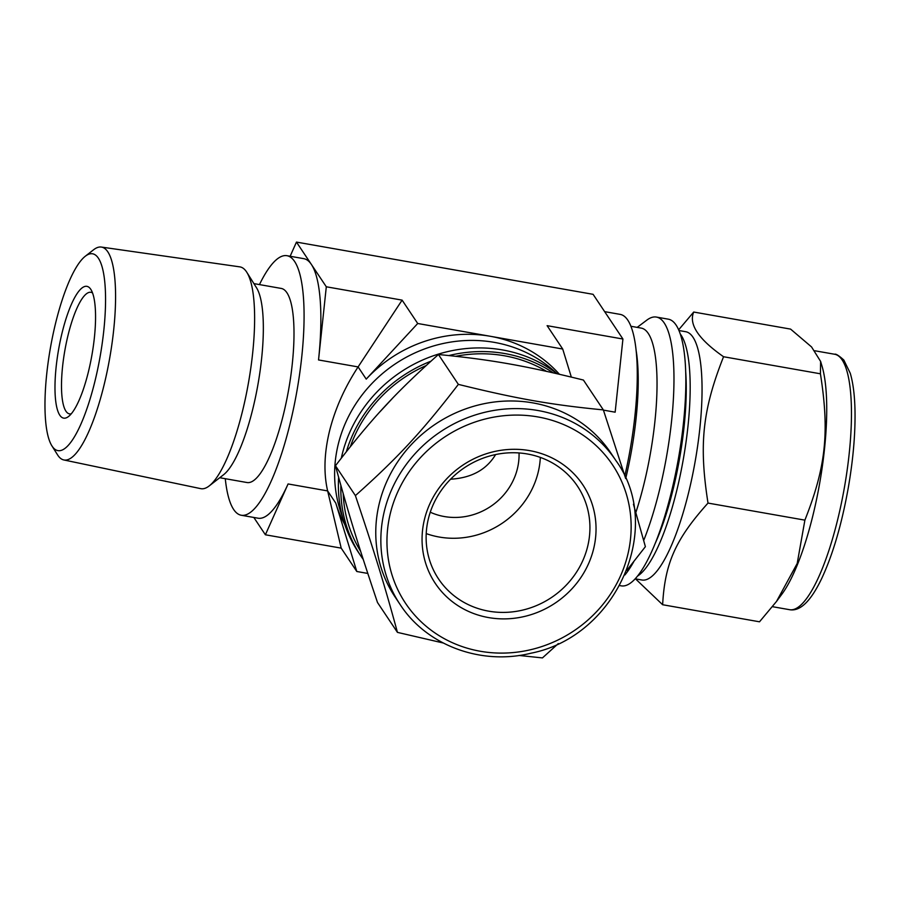 <?xml version="1.0" encoding="UTF-8"?>
<svg xmlns="http://www.w3.org/2000/svg" width="900" height="900" viewBox="0 0 900 900"><rect width="100%" height="100%" fill="white"/><g stroke="black" fill="none" stroke-linecap="round" stroke-linejoin="round"><path stroke-width="1.35" d="M397.44 632.374L377.505 602.516C358.324 545.558 348.435 513.394 335.464 465.75C371.723 418.556 395.944 392.389 438.424 354.51C490.759 359.618 524.869 365.625 583.414 380.048L603.349 409.905C551.025 404.809 516.915 398.801 458.359 384.379C422.1 431.572 397.879 457.729 355.399 495.608C374.591 552.566 384.48 584.741 397.44 632.374L443.149 642.971M626.738 570.465L645.39 546.671L633.442 504.225M636.064 350.077A121.916 30.78 -80 0 1 625.691 478.553L603.349 409.905M519.041 655.459L542.441 657.911L558.315 643.579M335.464 465.75L355.399 495.608M438.424 354.51L458.359 384.379M346.365 451.665A135.405 126.675 -33.7 0 1 430.886 361.226M448.897 355.545A135.405 126.675 -33.7 0 1 553.207 372.836M363.251 559.44A135.405 126.675 -33.7 0 1 360.979 556.166A135.405 126.675 -33.7 0 1 340.875 485.392M350.359 446.625A133.065 124.492 -33.7 0 1 426.082 365.591M455.816 356.276A133.065 124.492 -33.7 0 1 546.536 371.351M360.641 551.329A133.065 124.492 -33.7 0 1 343.204 493.639M424.507 519.21A88.706 82.991 -33.7 0 1 569.07 469.238A88.706 82.991 -33.7 0 1 533.554 613.834A88.706 82.991 -33.7 0 1 424.507 519.21M428.434 518.558A83.52 78.142 -33.7 0 1 494.966 454.691A83.52 78.142 -33.7 0 1 577.496 486.191A83.52 78.142 -33.7 0 1 551.419 597.555A83.52 78.142 -33.7 0 1 438.559 578.947A83.52 78.142 -33.7 0 1 428.434 518.558M400.162 604.586L395.077 596.97A129.69 121.331 -33.7 0 1 379.35 503.19A129.69 121.331 -33.7 0 1 482.659 404.01A129.69 121.331 -33.7 0 1 610.808 452.936L615.893 460.553C664.796 527.445 616.601 636.413 531.067 653.186C481.118 665.674 426.701 645.548 400.162 604.586A129.69 121.331 -33.7 0 1 384.435 510.806A129.69 121.331 -33.7 0 1 538.009 410.524A129.69 121.331 -33.7 0 1 615.893 460.553M341.303 458.145A135.405 126.675 -33.7 0 1 342.124 454.613A135.405 126.675 -33.7 0 1 557.1 373.725M360.979 556.166L358.537 552.51A135.405 126.675 -33.7 0 1 338.625 477.338M708.008 503.077C698.839 444.465 702.495 410.029 723.555 356.738C698.49 339.176 688.545 324.281 693.709 312.041L790.594 329.108L811.553 346.939L820.609 361.418L820.429 373.793C829.597 432.416 825.941 466.841 804.893 520.144L797.197 563.467L776.498 601.459L759.51 621.799L662.636 604.732C664.875 563.209 675.551 539.291 708.008 503.077L804.893 520.144M723.555 356.738L820.429 373.793M693.709 312.041L678.634 329.839M635.524 578.88L662.636 604.732M619.729 585.585L621.293 585.855A135.405 34.178 -80 0 0 671.332 492.277A135.405 34.178 -80 0 0 668.261 319.162L656.393 317.07A135.405 34.178 -80 0 0 646.808 320.141L637.178 327.386M643.702 540.439A135.405 34.178 -80 0 0 659.464 490.185A135.405 34.178 -80 0 0 656.393 317.07M624.893 574.965A135.405 34.178 -80 0 0 633.735 561.724M635.85 512.483A121.916 30.78 -80 0 0 643.972 483.964A121.916 30.78 -80 0 0 641.205 328.095L630.9 326.272M776.498 601.459L781.92 594.135A129.69 32.738 -80 0 0 812.846 515.722A129.69 32.738 -80 0 0 822.049 366.244L820.609 361.418M635.197 578.824L641.959 580.016A126.067 31.826 -80 0 0 688.545 492.885A126.067 31.826 -80 0 0 685.676 331.706L678.926 330.525M426.229 533.599A83.52 78.142 146.3 0 0 540.337 457.414M495.63 454.545C486.473 469.744 471.465 477.968 450.596 479.205M430.267 512.212A61.729 57.758 146.3 0 0 517.365 468.799A61.729 57.758 146.3 0 0 519.041 452.947M559.395 374.254A131.771 123.278 -33.7 0 0 490.207 336.262L417.713 323.494L366.233 379.114A131.771 123.278 -33.7 0 1 490.207 336.262L562.714 349.031L547.11 325.665L622.924 339.019L593.089 294.322L296.46 242.089L290.137 256.264M562.714 349.031L571.331 377.077M344.767 524.498A131.771 123.278 -33.7 0 1 335.779 503.111L327.634 490.916C323.55 473.175 324.169 453.24 329.501 431.145C335.036 409.005 344.565 387.608 358.099 366.919L402.109 300.127L326.306 286.785L311.377 264.431A131.771 33.266 -80 0 0 303.772 258.66L286.965 255.701A131.771 33.266 -80 0 0 259.459 284.591M367.808 573.435L356.805 571.5L335.779 503.111M417.713 323.494L402.109 300.127M341.201 548.134L327.634 490.916L288.079 483.952L265.387 534.78L341.201 548.134L356.805 571.5M253.822 517.455L265.387 534.78M225.281 478.699A131.771 33.266 -80 0 0 241.268 515.25A131.771 33.266 -80 0 0 289.957 424.181A131.771 33.266 -80 0 0 286.965 255.701M366.233 379.114L358.099 366.919L318.532 359.955A131.771 33.266 -80 0 0 311.377 264.431L296.46 242.089M241.268 515.25L258.075 518.209A131.771 33.266 -80 0 0 288.079 483.952M318.532 359.955L326.306 286.785M603.428 410.119L615.15 412.189L622.924 339.019M624.836 475.785A131.771 33.266 -80 0 0 620.168 314.381L604.654 311.647M94.86 381.577A99.934 25.223 -80 0 0 105.052 285.199A99.934 25.223 -80 0 0 85.275 256.252A99.934 25.223 -80 0 0 50.422 347.85A99.934 25.223 -80 0 0 51.885 445.826A99.934 25.223 -80 0 0 94.86 381.577M51.885 445.826L57.51 454.793A108.09 27.281 -80 0 0 63.833 459.956A108.09 27.281 -80 0 0 103.995 385.29A108.09 27.281 -80 0 0 101.329 247.061A108.09 27.281 -80 0 0 93.623 249.75L85.275 256.252M88.391 371.88A66.926 16.898 -80 0 0 90.81 289.361A66.926 16.898 -80 0 0 58.635 349.29A66.926 16.898 -80 0 0 68.4 416.61A66.926 16.898 -80 0 0 88.391 371.88M92.554 292.961A61.729 15.581 -80 0 0 90.922 292.298A61.729 15.581 -80 0 0 64.867 350.392A61.729 15.581 -80 0 0 69.502 413.887A61.729 15.581 -80 0 0 71.269 413.82M219.735 477.72L247.028 482.535A98.55 24.874 -80 0 0 283.444 414.416A98.55 24.874 -80 0 0 281.205 288.428L253.912 283.613M63.833 459.956L200.722 488.644A112.601 28.429 -80 0 0 209.205 485.921L223.594 474.716A98.55 24.874 -80 0 0 252.787 409.027A98.55 24.874 -80 0 0 256.511 287.764L246.825 272.317A112.601 28.429 -80 0 0 239.782 266.861L101.329 247.061M209.205 485.921A112.601 28.429 -80 0 0 242.561 410.861A112.601 28.429 -80 0 0 246.825 272.317M342.416 516.645A131.771 123.278 -33.7 0 1 338.254 444.251A131.771 123.278 -33.7 0 1 430.02 347.051A131.771 123.278 -33.7 0 1 556.819 373.511M537.829 416.925A124.504 116.483 -33.7 0 1 597.409 610.774A124.504 116.483 -33.7 0 1 391.905 574.582A124.504 116.483 -33.7 0 1 537.829 416.925M383.119 408.33A126.067 117.934 -33.7 0 1 388.688 402.334M837.562 520.076A129.69 32.738 -80 0 0 834.626 354.251C835.762 353.621 838.834 355.545 843.817 360.022L850.264 373.264C853.11 382.894 854.685 395.348 855 410.636C855.394 433.912 853.155 459.675 848.261 487.901C841.759 524.205 832.916 554.389 821.734 578.441C810.866 601.155 800.168 611.572 789.637 609.705A129.69 32.738 -80 0 0 837.562 520.076M637.56 576.067A126.067 31.826 -80 0 0 676.676 490.804A126.067 31.826 -80 0 0 680.209 333.911M655.369 543.026A122.951 31.039 -80 0 0 685.654 371.059M379.935 411.817L392.108 398.734M834.626 354.251L814.804 350.764M789.637 609.705L772.504 606.69"/></g></svg>
